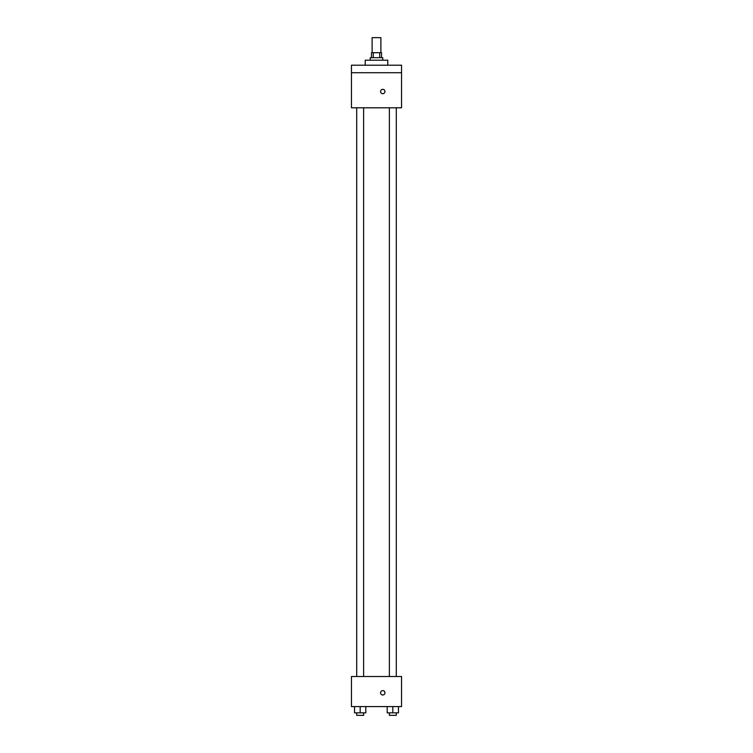 <?xml version="1.0" encoding="UTF-8"?>
<svg xmlns="http://www.w3.org/2000/svg" width="753" height="753" viewBox="0 0 753 753"><rect width="100%" height="100%" fill="white"/><g stroke="black" fill="none" stroke-linecap="round" stroke-linejoin="round"><path stroke-width="1.13" d="M380.886 52.682L380.886 37.65L372.114 37.65L372.114 52.682M373.29 57.689L373.29 52.682L371.493 52.682L371.493 57.689M373.29 52.682L381.507 52.682L381.507 57.689M379.71 57.689L379.71 52.682M370.241 60.202L370.241 57.689L382.759 57.689L382.759 60.202M387.776 65.21L387.776 60.202L365.224 60.202L365.224 65.21M351.444 65.21L401.556 65.21L401.556 72.721L351.444 72.721L351.444 65.21M401.556 72.721L401.556 107.801L351.444 107.801L351.444 72.721M382.759 93.711A2.193 2.193 0 0 1 380.867 90.416A2.193 2.193 0 0 1 384.661 90.416A2.193 2.193 0 0 1 382.759 93.711M351.444 676.514L401.556 676.514L401.556 706.578L351.444 706.578L351.444 676.514M382.759 694.991A2.193 2.193 0 0 1 380.867 691.706A2.193 2.193 0 0 1 384.661 691.706A2.193 2.193 0 0 1 382.759 694.991M387.202 706.578L387.202 712.846L398.469 712.846L398.469 706.578L398.469 712.846M392.831 712.846L392.831 706.578M396.294 712.846L396.294 715.35L389.376 715.35L389.376 712.846M354.531 706.578L354.531 712.846L365.798 712.846L365.798 706.578L365.798 712.846M360.169 712.846L360.169 706.578M363.624 712.846L363.624 715.35L356.706 715.35L356.706 712.846M389.376 107.801L389.376 676.514M396.294 107.801L396.294 676.514M363.624 676.514L363.624 107.801M356.706 676.514L356.706 107.801"/></g></svg>
